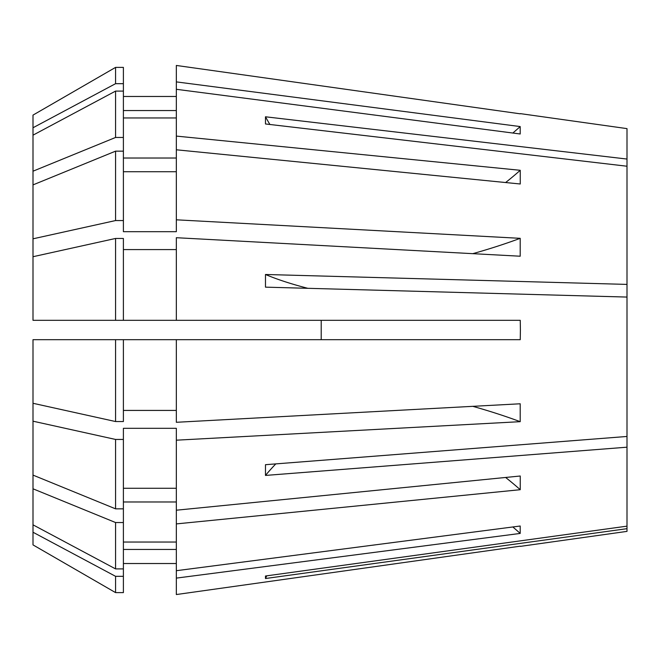 <?xml version="1.0" encoding="UTF-8"?>
<svg xmlns="http://www.w3.org/2000/svg" width="660" height="660" viewBox="0 0 660 660"><rect width="100%" height="100%" fill="white"/><g stroke="black" fill="none" stroke-linecap="round" stroke-linejoin="round"><path stroke-width="0.99" d="M472.783 253.671A451.96 172.953 180 0 0 520.204 238.326L520.204 256.22L176.335 237.707L176.335 320.314L520.245 320.314L520.402 330L520.245 339.685L176.335 339.685L176.335 422.293L520.204 403.78L520.204 421.674L176.335 440.187L176.335 510.213L520.245 476.008L520.245 489.704A400.307 283.058 0 0 0 505.609 477.46M472.783 406.329A451.96 172.953 180 0 1 520.204 421.674M176.335 510.213L176.335 570.702L520.204 526.012L520.204 533.428L176.335 578.111L176.335 594.544L520.245 546.175L176.335 594.544M512.845 526.969A451.96 417.557 180 0 1 520.204 533.428M512.845 133.031A451.96 417.557 180 0 0 520.204 126.571L520.204 133.988L176.335 89.298L176.335 136.092L520.245 170.296L520.245 183.992L176.335 149.787L176.335 231.685L123.395 231.685L123.395 220.555L115.566 220.555L33 238.813L33 320.314L176.335 320.314M307.783 288.304A387.395 75.578 0 0 1 265.477 274.486L265.477 287.149L627 297.066L627 436.458L265.477 464.698L265.477 475.431L627 447.191L627 526.152L265.477 576.007L265.477 578.523L627 528.677L627 531.382L520.402 546.364M176.335 523.908L520.245 489.704M275.806 463.889A387.395 215.226 0 0 0 265.477 475.431M627 447.191L627 436.458M115.566 421.542L115.566 339.685L176.335 339.685L123.395 339.685L123.395 421.542L115.566 421.542L33 403.285L33 339.685L123.395 339.685M265.477 274.486L627 284.402L627 297.066M269.882 124.476A387.395 322.105 0 0 1 265.477 116.787L265.477 123.964L627 166.229L627 284.402M265.477 116.787L627 159.052L627 166.229M520.402 113.636L627 128.618L627 159.052M176.335 65.456L520.245 113.825L176.335 65.456L176.335 89.298M520.204 126.571L176.335 81.889M520.204 238.326L176.335 219.813M627 528.677L627 526.152M176.335 440.187L176.335 428.315L123.395 428.315L123.395 439.444L115.566 439.444L33 421.187L33 544.896L115.566 592.606L123.395 592.606L123.395 576.32L115.566 576.32L115.566 592.606L33 544.896M33 421.187L33 403.285M123.395 83.68L115.566 83.68L115.566 67.394L33 115.104L115.566 67.394L123.395 67.394L123.395 151.156L115.566 151.156L33 184.899L33 238.813M123.395 171.724L176.335 171.724M176.335 410.421L123.395 410.421M176.335 542.041L123.395 542.041M123.395 501.98L176.335 501.98M123.395 151.156L123.395 220.555M33 488.804L115.566 522.538L123.395 522.538L123.395 439.444M123.395 522.538L123.395 568.904L115.566 568.904L33 524.832M115.566 151.156L115.566 220.555M115.566 522.538L115.566 568.904M33 184.899L33 171.196L115.566 137.462L123.395 137.462M33 115.104L33 171.196M176.335 578.111L176.335 570.702M176.335 249.579L123.395 249.579M123.395 488.276L176.335 488.276M176.335 549.458L123.395 549.458M123.395 563.524L176.335 563.524M115.566 320.314L115.566 238.458L123.395 238.458L123.395 320.314M123.395 568.904L123.395 576.32M115.566 439.444L115.566 508.843L123.395 508.843M115.566 238.458L33 256.715M33 475.101L115.566 508.843M115.566 576.32L33 532.24M176.335 110.542L123.395 110.542M176.335 96.475L123.395 96.475M115.566 83.68L33 127.76M176.335 149.787L176.335 136.092M123.395 158.02L176.335 158.02M176.335 117.958L123.395 117.958M123.395 91.096L115.566 91.096L115.566 137.462M115.566 91.096L33 135.168M321.205 320.314L321.205 339.685M520.245 170.296A400.307 283.058 0 0 1 505.609 182.539M266.755 575.833A387.395 379.945 0 0 0 265.477 578.523"/></g></svg>
